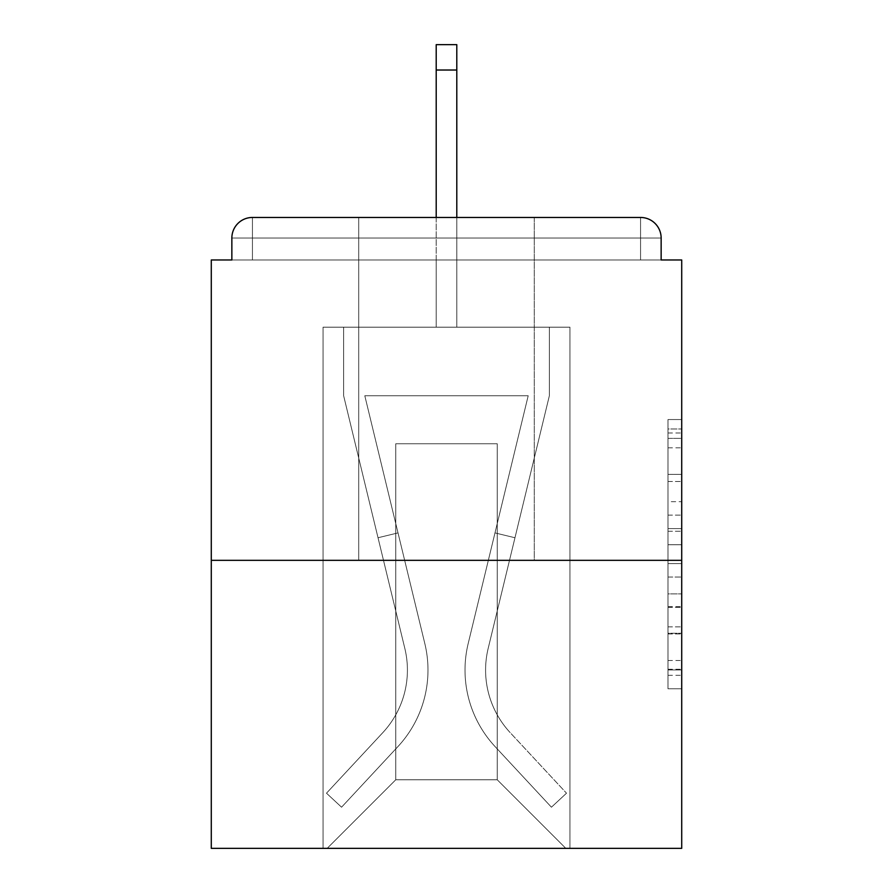 <?xml version="1.0" encoding="UTF-8"?>
<svg xmlns="http://www.w3.org/2000/svg" width="893" height="893" viewBox="0 0 893 893"><rect width="100%" height="100%" fill="white"/><g stroke="black" fill="none" stroke-linecap="round" stroke-linejoin="round"><path stroke-width="0.67" stroke-dasharray="4.46 3.35" d="M667.997 501.665L667.997 544.741L681.716 544.741L681.716 675.32L681.716 433.005L681.716 544.741L667.997 544.741L667.997 428.964L667.997 688.782L667.997 419.543L667.997 669.94L681.716 669.94L667.997 669.94L681.716 669.94L667.997 669.94L667.997 626.864L667.997 688.782L681.716 688.782L681.716 419.543L681.716 669.27L681.716 563.583L667.997 563.583L681.716 563.583L681.716 626.864L681.716 438.385L667.997 438.385L681.716 438.385L681.716 688.782L681.716 433.005L681.716 688.782L667.997 688.782L667.997 419.543L681.716 419.543L681.716 433.005L681.716 419.543L681.716 433.005L681.716 419.543L681.716 428.964L681.716 419.543L667.997 419.543L667.997 438.385L681.716 438.385L667.997 438.385L667.997 501.665L681.716 501.665M534.271 217.457L534.271 560.335L358.729 560.335L534.271 560.335L358.729 560.335L358.729 217.457L534.271 217.457L358.729 217.457L534.271 217.457L358.729 217.457L358.729 560.335L534.271 560.335L534.271 217.457L358.729 217.457M681.716 528.589L681.716 515.127L681.716 528.589L667.997 528.589L667.997 474.395L667.997 633.93L667.997 593.878L681.716 593.878L667.997 593.878L667.997 688.782L681.716 688.782L667.997 688.782L681.716 688.782L667.997 688.782L667.997 419.543L681.716 419.543L667.997 419.543L681.716 419.543L667.997 419.543L667.997 528.589L681.716 528.589M681.716 560.335L681.716 848.35L211.284 848.35L211.284 560.335L681.716 560.335L681.716 259.975L661.144 259.975L661.144 238.029L661.144 259.975L231.856 259.975L231.856 238.029L231.856 259.975L211.284 259.975L211.284 560.335L681.716 560.335L211.284 560.335M436.208 70.022L456.792 70.022L436.208 70.022L456.792 70.022L436.208 70.022L456.792 70.022L436.208 70.022L456.792 70.022L436.208 70.022L456.792 70.022L436.208 70.022L456.792 70.022L436.208 70.022L456.792 70.022L436.208 70.022L456.792 70.022L436.208 70.022L456.792 70.022L436.208 70.022L456.792 70.022L436.208 70.022L456.792 70.022L436.208 70.022L456.792 70.022L436.208 70.022L456.792 70.022L436.208 70.022L456.792 70.022L436.208 70.022L456.792 70.022L436.208 70.022L456.792 70.022L436.208 70.022L456.792 70.022L436.208 70.022L456.792 70.022L456.792 44.65L436.208 44.65L436.208 327.184L323.065 327.184L323.065 848.35L569.935 848.35L569.935 327.184L323.065 327.184L323.065 848.35L327.184 848.35L395.755 779.779L395.755 443.754L395.755 779.779L395.755 443.754L497.245 443.754L497.245 779.779L565.816 848.35L569.935 848.35L569.935 327.184L323.065 327.184L323.065 848.35L327.184 848.35L395.755 779.779L395.755 443.754L395.755 779.779L395.755 443.754L497.245 443.754L497.245 779.779L565.816 848.35L569.935 848.35L569.935 327.184L323.065 327.184L323.065 848.35L327.184 848.35L395.755 779.779L395.755 443.754L497.245 443.754L497.245 779.779L565.816 848.35L569.935 848.35L569.935 327.184L323.065 327.184L323.065 848.35L327.184 848.35L395.755 779.779L395.755 443.754L497.245 443.754L497.245 779.779L565.816 848.35L569.935 848.35L569.935 327.184L323.065 327.184L323.065 848.35L327.184 848.35L395.755 779.779L395.755 443.754L497.245 443.754L497.245 779.779L565.816 848.35L569.935 848.35L569.935 327.184L323.065 327.184L323.065 848.35L327.184 848.35L395.755 779.779L395.755 443.754L497.245 443.754L497.245 779.779L565.816 848.35L569.935 848.35L569.935 327.184L323.065 327.184L323.065 848.35L327.184 848.35L395.755 779.779L395.755 443.754L497.245 443.754L497.245 779.779L565.816 848.35L569.935 848.35L569.935 327.184L323.065 327.184L323.065 848.35L327.184 848.35L395.755 779.779L395.755 443.754L497.245 443.754L497.245 779.779L565.816 848.35L569.935 848.35L569.935 327.184L323.065 327.184L323.065 848.35L327.184 848.35L395.755 779.779L395.755 443.754L497.245 443.754L497.245 779.779L565.816 848.35L569.935 848.35L569.935 327.184L323.065 327.184L323.065 848.35L327.184 848.35L395.755 779.779L395.755 443.754L497.245 443.754L497.245 779.779L565.816 848.35L569.935 848.35L569.935 327.184L323.065 327.184L323.065 848.35L327.184 848.35L395.755 779.779L395.755 443.754L497.245 443.754L497.245 779.779L565.816 848.35L569.935 848.35L569.935 327.184L323.065 327.184L323.065 848.35L327.184 848.35L395.755 779.779L395.755 443.754L497.245 443.754L497.245 779.779L565.816 848.35L569.935 848.35L569.935 327.184L323.065 327.184L323.065 848.35L327.184 848.35L395.755 779.779L395.755 443.754L497.245 443.754L497.245 779.779L565.816 848.35L569.935 848.35L569.935 327.184L323.065 327.184L323.065 848.35L327.184 848.35L395.755 779.779L395.755 443.754L497.245 443.754L497.245 779.779L565.816 848.35L569.935 848.35L569.935 327.184L323.065 327.184L323.065 848.35L327.184 848.35L395.755 779.779L395.755 443.754L497.245 443.754L497.245 779.779L565.816 848.35L569.935 848.35L569.935 327.184L323.065 327.184L323.065 848.35L327.184 848.35L395.755 779.779L395.755 443.754L497.245 443.754L497.245 779.779L565.816 848.35L569.935 848.35L569.935 327.184L323.065 327.184L323.065 848.35L327.184 848.35L395.755 779.779L395.755 443.754L497.245 443.754L497.245 779.779L565.816 848.35L569.935 848.35L569.935 327.184L323.065 327.184L323.065 848.35L327.184 848.35L395.755 779.779L395.755 443.754L497.245 443.754L497.245 779.779L565.816 848.35L569.935 848.35L569.935 327.184L456.792 327.184L569.935 327.184L456.792 327.184L569.935 327.184L456.792 327.184L569.935 327.184L456.792 327.184L569.935 327.184L456.792 327.184L569.935 327.184L456.792 327.184L569.935 327.184L456.792 327.184L569.935 327.184L456.792 327.184L569.935 327.184L456.792 327.184L569.935 327.184L569.935 848.35L569.935 327.184L569.935 848.35L569.935 327.184L569.935 848.35L569.935 327.184L569.935 848.35L569.935 327.184L569.935 848.35L569.935 327.184L569.935 848.35L569.935 327.184L569.935 848.35L569.935 327.184L569.935 848.35L569.935 327.184L569.935 848.35L327.184 848.35L395.755 779.779L395.755 443.754L497.245 443.754L497.245 779.779L565.816 848.35L497.245 779.779L565.816 848.35L497.245 779.779L565.816 848.35L497.245 779.779L565.816 848.35L497.245 779.779L565.816 848.35L497.245 779.779L565.816 848.35L497.245 779.779L565.816 848.35L497.245 779.779L565.816 848.35L497.245 779.779L565.816 848.35L497.245 779.779L395.755 779.779L395.755 443.754L497.245 443.754L497.245 779.779L565.816 848.35L497.245 779.779L497.245 443.754L395.755 443.754L497.245 443.754L497.245 779.779L497.245 443.754L395.755 443.754L395.755 779.779L395.755 443.754L497.245 443.754L497.245 779.779L497.245 443.754L395.755 443.754L395.755 779.779L395.755 443.754L497.245 443.754L497.245 779.779L497.245 443.754L395.755 443.754L395.755 779.779L395.755 443.754L497.245 443.754L497.245 779.779L497.245 443.754L395.755 443.754L395.755 779.779L395.755 443.754L497.245 443.754L497.245 779.779L497.245 443.754L395.755 443.754L395.755 779.779L395.755 443.754L497.245 443.754L497.245 779.779L497.245 443.754L395.755 443.754L395.755 779.779L395.755 443.754L497.245 443.754L497.245 779.779L497.245 443.754L395.755 443.754L395.755 779.779L497.245 779.779L497.245 443.754L395.755 443.754L497.245 443.754L497.245 779.779L497.245 443.754L395.755 443.754L395.755 779.779L327.184 848.35L395.755 779.779L327.184 848.35L395.755 779.779L327.184 848.35L395.755 779.779L327.184 848.35L395.755 779.779L327.184 848.35L395.755 779.779L327.184 848.35L395.755 779.779L327.184 848.35L395.755 779.779L327.184 848.35L395.755 779.779L327.184 848.35L395.755 779.779L327.184 848.35L323.065 848.35L327.184 848.35L323.065 848.35L327.184 848.35L323.065 848.35L327.184 848.35L323.065 848.35L327.184 848.35L323.065 848.35L327.184 848.35L323.065 848.35L327.184 848.35L323.065 848.35L327.184 848.35L323.065 848.35L327.184 848.35L323.065 848.35L323.065 327.184L323.065 848.35L323.065 327.184L323.065 848.35L323.065 327.184L323.065 848.35L323.065 327.184L323.065 848.35L323.065 327.184L323.065 848.35L323.065 327.184L323.065 848.35L323.065 327.184L323.065 848.35L323.065 327.184L323.065 848.35L323.065 327.184L456.792 327.184L456.792 44.65L456.792 327.184L436.208 327.184L456.792 327.184L456.792 44.65L456.792 327.184L456.792 44.65L456.792 327.184L436.208 327.184L456.792 327.184L456.792 44.65L456.792 327.184L456.792 44.65L456.792 327.184L436.208 327.184L456.792 327.184L456.792 44.65L456.792 327.184L456.792 44.65L456.792 327.184L436.208 327.184L456.792 327.184L456.792 44.65L456.792 327.184L456.792 44.65L456.792 327.184L436.208 327.184L456.792 327.184L456.792 44.65L456.792 327.184L456.792 44.65L456.792 327.184L436.208 327.184L456.792 327.184L456.792 44.65L456.792 327.184L456.792 44.65L456.792 327.184L436.208 327.184L456.792 327.184L456.792 44.65L456.792 327.184L456.792 44.65L456.792 327.184L436.208 327.184L456.792 327.184L456.792 44.65L456.792 327.184L456.792 44.65L456.792 327.184L436.208 327.184L436.208 259.975L456.792 259.975L436.208 259.975L436.208 327.184L436.208 259.975L456.792 259.975L436.208 259.975L456.792 259.975L436.208 259.975L456.792 259.975L436.208 259.975L456.792 259.975L436.208 259.975L456.792 259.975L436.208 259.975L456.792 259.975L436.208 259.975L456.792 259.975L436.208 259.975L456.792 259.975L436.208 259.975L456.792 259.975L436.208 259.975L456.792 259.975L436.208 259.975L456.792 259.975L436.208 259.975L456.792 259.975L436.208 259.975L456.792 259.975L436.208 259.975L456.792 259.975L436.208 259.975L456.792 259.975L436.208 259.975L456.792 259.975L436.208 259.975L456.792 259.975L436.208 259.975L436.208 327.184L436.208 44.65L436.208 217.457M252.429 217.457L640.571 217.457L252.429 217.457L640.571 217.457L252.429 217.457L640.571 217.457L252.429 217.457L640.571 217.457L252.429 217.457L640.571 217.457L252.429 217.457L640.571 217.457L252.429 217.457L640.571 217.457L640.571 238.029L661.144 238.029A20.572 20.572 0 0 0 640.571 217.457A20.572 20.572 0 0 1 661.144 238.029A20.572 20.572 0 0 0 640.571 217.457A20.572 20.572 0 0 1 661.144 238.029A20.572 20.572 0 0 0 640.571 217.457A20.572 20.572 0 0 1 661.144 238.029A20.572 20.572 0 0 0 640.571 217.457A20.572 20.572 0 0 1 661.144 238.029A20.572 20.572 0 0 0 640.571 217.457A20.572 20.572 0 0 1 661.144 238.029A20.572 20.572 0 0 0 640.571 217.457A20.572 20.572 0 0 1 661.144 238.029A20.572 20.572 0 0 0 640.571 217.457A20.572 20.572 0 0 1 661.144 238.029A20.572 20.572 0 0 0 640.571 217.457A20.572 20.572 0 0 1 661.144 238.029L661.144 259.975L661.144 238.029A20.572 20.572 0 0 0 640.571 217.457L252.429 217.457L640.571 217.457A20.572 20.572 0 0 1 661.144 238.029A20.572 20.572 0 0 0 640.571 217.457L252.429 217.457L640.571 217.457A20.572 20.572 0 0 1 661.144 238.029A20.572 20.572 0 0 0 640.571 217.457L252.429 217.457A20.572 20.572 0 0 0 231.856 238.029A20.572 20.572 0 0 1 252.429 217.457A20.572 20.572 0 0 0 231.856 238.029L231.856 259.975L661.144 259.975L231.856 259.975L661.144 259.975L231.856 259.975L661.144 259.975L231.856 259.975L661.144 259.975L231.856 259.975L661.144 259.975L231.856 259.975L661.144 259.975L231.856 259.975L661.144 259.975L231.856 259.975L661.144 259.975L231.856 259.975L661.144 259.975L231.856 259.975L661.144 259.975L231.856 259.975L661.144 259.975L231.856 259.975L661.144 259.975L231.856 259.975L661.144 259.975L231.856 259.975L661.144 259.975L231.856 259.975L661.144 259.975L231.856 259.975L661.144 259.975L661.144 238.029A20.572 20.572 0 0 0 640.571 217.457L252.429 217.457A20.572 20.572 0 0 0 231.856 238.029A20.572 20.572 0 0 1 252.429 217.457A20.572 20.572 0 0 0 231.856 238.029L231.856 259.975L252.429 259.975L231.856 259.975L231.856 238.029A20.572 20.572 0 0 1 252.429 217.457A20.572 20.572 0 0 0 231.856 238.029L252.429 238.029L252.429 259.975L640.571 259.975L252.429 259.975L252.429 238.029L640.571 238.029L252.429 238.029L252.429 259.975L252.429 238.029L640.571 238.029L640.571 259.975L640.571 238.029L252.429 238.029L252.429 259.975L252.429 238.029L640.571 238.029L640.571 259.975L640.571 238.029L252.429 238.029L252.429 259.975L252.429 238.029L640.571 238.029L640.571 259.975L640.571 238.029L252.429 238.029L252.429 259.975L252.429 238.029L640.571 238.029L640.571 259.975L640.571 238.029L252.429 238.029L252.429 259.975L252.429 238.029L640.571 238.029L640.571 259.975L640.571 238.029L252.429 238.029L252.429 259.975L252.429 238.029L640.571 238.029L640.571 259.975L640.571 238.029L252.429 238.029L252.429 259.975L252.429 238.029L640.571 238.029L640.571 259.975L640.571 238.029L252.429 238.029L252.429 259.975L252.429 238.029L640.571 238.029L640.571 259.975L640.571 238.029L252.429 238.029L252.429 259.975L252.429 238.029L640.571 238.029L640.571 259.975L640.571 238.029L252.429 238.029L252.429 259.975L252.429 238.029L640.571 238.029L640.571 259.975L640.571 238.029L252.429 238.029L252.429 259.975L252.429 238.029L640.571 238.029L640.571 259.975L640.571 238.029L252.429 238.029L252.429 259.975L252.429 238.029L640.571 238.029L640.571 259.975L640.571 238.029L252.429 238.029L252.429 259.975L252.429 238.029L640.571 238.029L640.571 259.975L640.571 238.029L252.429 238.029L252.429 259.975L252.429 238.029L640.571 238.029L640.571 259.975L640.571 238.029L252.429 238.029L252.429 259.975L252.429 238.029L640.571 238.029L640.571 259.975L640.571 238.029L252.429 238.029L252.429 259.975L252.429 238.029L640.571 238.029L640.571 259.975L640.571 238.029L252.429 238.029L252.429 259.975L252.429 238.029L640.571 238.029L640.571 259.975L640.571 238.029L252.429 238.029L252.429 217.457A20.572 20.572 0 0 0 231.856 238.029L252.429 238.029L252.429 217.457A20.572 20.572 0 0 0 231.856 238.029L252.429 238.029L252.429 217.457A20.572 20.572 0 0 0 231.856 238.029L252.429 238.029L252.429 217.457A20.572 20.572 0 0 0 231.856 238.029L252.429 238.029L252.429 217.457A20.572 20.572 0 0 0 231.856 238.029L252.429 238.029L252.429 217.457A20.572 20.572 0 0 0 231.856 238.029L252.429 238.029L252.429 217.457A20.572 20.572 0 0 0 231.856 238.029L252.429 238.029L252.429 217.457A20.572 20.572 0 0 0 231.856 238.029L252.429 238.029L252.429 217.457A20.572 20.572 0 0 0 231.856 238.029L252.429 238.029L252.429 217.457A20.572 20.572 0 0 0 231.856 238.029L252.429 238.029L252.429 217.457A20.572 20.572 0 0 0 231.856 238.029L252.429 238.029L252.429 217.457A20.572 20.572 0 0 0 231.856 238.029L252.429 238.029L252.429 217.457A20.572 20.572 0 0 0 231.856 238.029L252.429 238.029L252.429 217.457A20.572 20.572 0 0 0 231.856 238.029L252.429 238.029L252.429 217.457L252.429 238.029L231.856 238.029L252.429 238.029L252.429 217.457L252.429 238.029L231.856 238.029L252.429 238.029L252.429 217.457L252.429 238.029L231.856 238.029L252.429 238.029L252.429 217.457L252.429 238.029L231.856 238.029L252.429 238.029L252.429 217.457L252.429 238.029L231.856 238.029L252.429 238.029L252.429 217.457L252.429 238.029L231.856 238.029L252.429 238.029L252.429 217.457L252.429 238.029L231.856 238.029L252.429 238.029L252.429 217.457L252.429 238.029L231.856 238.029L252.429 238.029L252.429 217.457L252.429 238.029L231.856 238.029L252.429 238.029L252.429 217.457L252.429 238.029L231.856 238.029L252.429 238.029L252.429 217.457L252.429 238.029L231.856 238.029M667.997 544.741L681.716 544.741L667.997 544.741M667.997 428.964L667.997 419.543L667.997 428.964L681.716 428.964L667.997 428.964M667.997 633.249L667.997 577.045L667.997 633.249L681.716 633.249L667.997 633.249M667.997 577.045L667.997 563.583L681.716 563.583L667.997 563.583L667.997 577.045L681.716 577.045L667.997 577.045M667.997 474.395L667.997 438.385L667.997 474.395L681.716 474.395L667.997 474.395M667.997 419.543L681.716 419.543L667.997 419.543L667.997 433.005L667.997 419.543L681.716 419.543M667.997 688.782L681.716 688.782L667.997 688.782L667.997 675.32L667.997 688.782M468.178 643.585A112.462 112.462 0 0 0 495.124 746.637L551.439 807.205L566.508 793.196L551.439 807.205L495.124 746.637L551.439 807.205L566.508 793.196L551.439 807.205L495.124 746.637L551.439 807.205L566.508 793.196L551.439 807.205L495.124 746.637L551.439 807.205L566.508 793.196L551.439 807.205L495.124 746.637L551.439 807.205L566.508 793.196L551.439 807.205L495.124 746.637L551.439 807.205L566.508 793.196L551.439 807.205L495.124 746.637L551.439 807.205L566.508 793.196L551.439 807.205L495.124 746.637L551.439 807.205L566.508 793.196L551.439 807.205L495.124 746.637L551.439 807.205L566.508 793.196L551.439 807.205L495.124 746.637L551.439 807.205L566.508 793.196L551.439 807.205L495.124 746.637L551.439 807.205L566.508 793.196L551.439 807.205L495.124 746.637L551.439 807.205L566.508 793.196L551.439 807.205L495.124 746.637L551.439 807.205L566.508 793.196L551.439 807.205L495.124 746.637L551.439 807.205L566.508 793.196L551.439 807.205L495.124 746.637L551.439 807.205L566.508 793.196L551.439 807.205L495.124 746.637L551.439 807.205L566.508 793.196L551.439 807.205L495.124 746.637L551.439 807.205L566.508 793.196L551.439 807.205L495.124 746.637L551.439 807.205L566.508 793.196L551.439 807.205L495.124 746.637L551.439 807.205L566.508 793.196L551.439 807.205L495.124 746.637L551.439 807.205L566.508 793.196L551.439 807.205L495.124 746.637L551.439 807.205L566.508 793.196L551.439 807.205L495.124 746.637L551.439 807.205L566.508 793.196L551.439 807.205L495.124 746.637L551.439 807.205L566.508 793.196L551.439 807.205L495.124 746.637L551.439 807.205L566.508 793.196L551.439 807.205L495.124 746.637L551.439 807.205L566.508 793.196L551.439 807.205L495.124 746.637L551.439 807.205L566.508 793.196L551.439 807.205L495.124 746.637L551.439 807.205L566.508 793.196L551.439 807.205L495.124 746.637L551.439 807.205L566.508 793.196L551.439 807.205L495.124 746.637L551.439 807.205L566.508 793.196L551.439 807.205L495.124 746.637L551.439 807.205L566.508 793.196L551.439 807.205L495.124 746.637L551.439 807.205L566.508 793.196L551.439 807.205L495.124 746.637L551.439 807.205L566.508 793.196L551.439 807.205L495.124 746.637L551.439 807.205L566.508 793.196L551.439 807.205L495.124 746.637L551.439 807.205L566.508 793.196L551.439 807.205L495.124 746.637L551.439 807.205L566.508 793.196L551.439 807.205L495.124 746.637L551.439 807.205L566.508 793.196L551.439 807.205L495.124 746.637A112.462 112.462 0 0 1 465.019 670.051A112.462 112.462 0 0 0 495.124 746.637A112.462 112.462 0 0 1 465.019 670.051A112.462 112.462 0 0 0 495.124 746.637A112.462 112.462 0 0 1 465.019 670.051A112.462 112.462 0 0 0 495.124 746.637A112.462 112.462 0 0 1 465.019 670.051A112.462 112.462 0 0 0 495.124 746.637A112.462 112.462 0 0 1 465.019 670.051A112.462 112.462 0 0 0 495.124 746.637A112.462 112.462 0 0 1 465.019 670.051A112.462 112.462 0 0 0 495.124 746.637A112.462 112.462 0 0 1 465.019 670.051A112.462 112.462 0 0 0 495.124 746.637A112.462 112.462 0 0 1 465.019 670.051A112.462 112.462 0 0 0 495.124 746.637A112.462 112.462 0 0 1 465.019 670.051A112.462 112.462 0 0 0 495.124 746.637A112.462 112.462 0 0 1 465.019 670.051A112.462 112.462 0 0 0 495.124 746.637A112.462 112.462 0 0 1 465.019 670.051A112.462 112.462 0 0 0 495.124 746.637A112.462 112.462 0 0 1 465.019 670.051A112.462 112.462 0 0 0 495.124 746.637A112.462 112.462 0 0 1 465.019 670.051A112.462 112.462 0 0 0 495.124 746.637A112.462 112.462 0 0 1 465.019 670.051A112.462 112.462 0 0 0 495.124 746.637A112.462 112.462 0 0 1 465.019 670.051A112.462 112.462 0 0 0 495.124 746.637A112.462 112.462 0 0 1 465.019 670.051A112.462 112.462 0 0 0 495.124 746.637A112.462 112.462 0 0 1 465.019 670.051A112.462 112.462 0 0 0 495.124 746.637A112.462 112.462 0 0 1 465.019 670.051A112.462 112.462 0 0 0 495.124 746.637A112.462 112.462 0 0 1 465.019 670.051A112.462 112.462 0 0 0 495.124 746.637A112.462 112.462 0 0 1 465.019 670.051A112.462 112.462 0 0 0 495.124 746.637A112.462 112.462 0 0 1 465.019 670.051A112.462 112.462 0 0 0 495.124 746.637A112.462 112.462 0 0 1 465.019 670.051A112.462 112.462 0 0 0 495.124 746.637A112.462 112.462 0 0 1 465.019 670.051A112.462 112.462 0 0 0 495.124 746.637A112.462 112.462 0 0 1 465.019 670.051A112.462 112.462 0 0 0 495.124 746.637A112.462 112.462 0 0 1 465.019 670.051A112.462 112.462 0 0 0 495.124 746.637A112.462 112.462 0 0 1 465.019 670.051A112.462 112.462 0 0 0 495.124 746.637A112.462 112.462 0 0 1 465.019 670.051A112.462 112.462 0 0 0 495.124 746.637A112.462 112.462 0 0 1 465.019 670.051A112.462 112.462 0 0 0 495.124 746.637A112.462 112.462 0 0 1 465.019 670.051A112.462 112.462 0 0 0 495.124 746.637A112.462 112.462 0 0 1 465.019 670.051A112.462 112.462 0 0 0 495.124 746.637A112.462 112.462 0 0 1 465.019 670.051A112.462 112.462 0 0 0 495.124 746.637A112.462 112.462 0 0 1 465.019 670.051A112.462 112.462 0 0 0 495.124 746.637A112.462 112.462 0 0 1 465.019 670.051A112.462 112.462 0 0 0 495.124 746.637A112.462 112.462 0 0 1 465.019 670.051A112.462 112.462 0 0 0 495.124 746.637A112.462 112.462 0 0 1 465.019 670.051A112.462 112.462 0 0 0 495.124 746.637A112.462 112.462 0 0 1 468.178 643.585A112.462 112.462 0 0 0 465.019 670.051A112.462 112.462 0 0 1 468.178 643.585A112.462 112.462 0 0 0 465.019 670.051A112.462 112.462 0 0 1 468.178 643.585A112.462 112.462 0 0 0 465.019 670.051A112.462 112.462 0 0 1 468.178 643.585A112.462 112.462 0 0 0 465.019 670.051A112.462 112.462 0 0 1 468.178 643.585A112.462 112.462 0 0 0 465.019 670.051A112.462 112.462 0 0 1 468.178 643.585A112.462 112.462 0 0 0 465.019 670.051A112.462 112.462 0 0 1 468.178 643.585A112.462 112.462 0 0 0 465.019 670.051A112.462 112.462 0 0 1 468.178 643.585A112.462 112.462 0 0 0 465.019 670.051A112.462 112.462 0 0 1 468.178 643.585A112.462 112.462 0 0 0 465.019 670.051A112.462 112.462 0 0 1 468.178 643.585A112.462 112.462 0 0 0 465.019 670.051A112.462 112.462 0 0 1 468.178 643.585A112.462 112.462 0 0 0 465.019 670.051A112.462 112.462 0 0 1 468.178 643.585A112.462 112.462 0 0 0 465.019 670.051A112.462 112.462 0 0 1 468.178 643.585A112.462 112.462 0 0 0 465.019 670.051A112.462 112.462 0 0 1 468.178 643.585A112.462 112.462 0 0 0 465.019 670.051A112.462 112.462 0 0 1 468.178 643.585A112.462 112.462 0 0 0 465.019 670.051A112.462 112.462 0 0 1 468.178 643.585A112.462 112.462 0 0 0 465.019 670.051A112.462 112.462 0 0 1 468.178 643.585A112.462 112.462 0 0 0 465.019 670.051A112.462 112.462 0 0 1 468.178 643.585A112.462 112.462 0 0 0 465.019 670.051A112.462 112.462 0 0 1 468.178 643.585A112.462 112.462 0 0 0 465.019 670.051A112.462 112.462 0 0 1 468.178 643.585A112.462 112.462 0 0 0 465.019 670.051A112.462 112.462 0 0 1 468.178 643.585A112.462 112.462 0 0 0 465.019 670.051A112.462 112.462 0 0 1 468.178 643.585A112.462 112.462 0 0 0 465.019 670.051A112.462 112.462 0 0 1 468.178 643.585A112.462 112.462 0 0 0 465.019 670.051A112.462 112.462 0 0 1 468.178 643.585A112.462 112.462 0 0 0 465.019 670.051A112.462 112.462 0 0 1 468.178 643.585A112.462 112.462 0 0 0 465.019 670.051A112.462 112.462 0 0 1 468.178 643.585A112.462 112.462 0 0 0 465.019 670.051A112.462 112.462 0 0 1 468.178 643.585A112.462 112.462 0 0 0 465.019 670.051A112.462 112.462 0 0 1 468.178 643.585A112.462 112.462 0 0 0 465.019 670.051A112.462 112.462 0 0 1 468.178 643.585A112.462 112.462 0 0 0 465.019 670.051A112.462 112.462 0 0 1 468.178 643.585A112.462 112.462 0 0 0 465.019 670.051A112.462 112.462 0 0 1 468.178 643.585A112.462 112.462 0 0 0 465.019 670.051A112.462 112.462 0 0 1 468.178 643.585A112.462 112.462 0 0 0 465.019 670.051A112.462 112.462 0 0 1 468.178 643.585A112.462 112.462 0 0 0 465.019 670.051A112.462 112.462 0 0 1 468.178 643.585A112.462 112.462 0 0 0 465.019 670.051A112.462 112.462 0 0 1 468.178 643.585A112.462 112.462 0 0 0 465.019 670.051A112.462 112.462 0 0 1 468.178 643.585L528.198 395.755L468.178 643.585L494.979 532.909L514.971 537.742L488.17 648.43A91.89 91.89 0 0 0 510.182 732.628L566.508 793.196L510.182 732.628A91.89 91.89 0 0 1 485.591 670.051A91.89 91.89 0 0 0 510.182 732.628A91.89 91.89 0 0 1 485.591 670.051A91.89 91.89 0 0 0 510.182 732.628A91.89 91.89 0 0 1 485.591 670.051A91.89 91.89 0 0 0 510.182 732.628A91.89 91.89 0 0 1 485.591 670.051A91.89 91.89 0 0 0 510.182 732.628A91.89 91.89 0 0 1 485.591 670.051A91.89 91.89 0 0 0 510.182 732.628A91.89 91.89 0 0 1 485.591 670.051A91.89 91.89 0 0 0 510.182 732.628A91.89 91.89 0 0 1 485.591 670.051A91.89 91.89 0 0 0 510.182 732.628A91.89 91.89 0 0 1 485.591 670.051A91.89 91.89 0 0 0 510.182 732.628A91.89 91.89 0 0 1 485.591 670.051A91.89 91.89 0 0 0 510.182 732.628A91.89 91.89 0 0 1 485.591 670.051A91.89 91.89 0 0 0 510.182 732.628A91.89 91.89 0 0 1 485.591 670.051A91.89 91.89 0 0 0 510.182 732.628A91.89 91.89 0 0 1 485.591 670.051A91.89 91.89 0 0 0 510.182 732.628A91.89 91.89 0 0 1 485.591 670.051A91.89 91.89 0 0 0 510.182 732.628A91.89 91.89 0 0 1 485.591 670.051A91.89 91.89 0 0 0 510.182 732.628A91.89 91.89 0 0 1 485.591 670.051A91.89 91.89 0 0 0 510.182 732.628A91.89 91.89 0 0 1 485.591 670.051A91.89 91.89 0 0 0 510.182 732.628A91.89 91.89 0 0 1 485.591 670.051A91.89 91.89 0 0 0 510.182 732.628A91.89 91.89 0 0 1 485.591 670.051A91.89 91.89 0 0 0 510.182 732.628A91.89 91.89 0 0 1 485.591 670.051A91.89 91.89 0 0 0 510.182 732.628A91.89 91.89 0 0 1 485.591 670.051A91.89 91.89 0 0 0 510.182 732.628A91.89 91.89 0 0 1 485.591 670.051A91.89 91.89 0 0 0 510.182 732.628A91.89 91.89 0 0 1 485.591 670.051A91.89 91.89 0 0 0 510.182 732.628A91.89 91.89 0 0 1 485.591 670.051A91.89 91.89 0 0 0 510.182 732.628A91.89 91.89 0 0 1 485.591 670.051A91.89 91.89 0 0 0 510.182 732.628A91.89 91.89 0 0 1 485.591 670.051A91.89 91.89 0 0 0 510.182 732.628A91.89 91.89 0 0 1 485.591 670.051A91.89 91.89 0 0 0 510.182 732.628A91.89 91.89 0 0 1 485.591 670.051A91.89 91.89 0 0 0 510.182 732.628A91.89 91.89 0 0 1 485.591 670.051A91.89 91.89 0 0 0 510.182 732.628A91.89 91.89 0 0 1 485.591 670.051A91.89 91.89 0 0 0 510.182 732.628A91.89 91.89 0 0 1 485.591 670.051A91.89 91.89 0 0 0 510.182 732.628A91.89 91.89 0 0 1 485.591 670.051A91.89 91.89 0 0 0 510.182 732.628A91.89 91.89 0 0 1 485.591 670.051A91.89 91.89 0 0 0 510.182 732.628A91.89 91.89 0 0 1 485.591 670.051A91.89 91.89 0 0 0 510.182 732.628A91.89 91.89 0 0 1 485.591 670.051A91.89 91.89 0 0 0 510.182 732.628A91.89 91.89 0 0 1 485.591 670.051A91.89 91.89 0 0 0 510.182 732.628A91.89 91.89 0 0 1 488.17 648.43A91.89 91.89 0 0 0 485.591 670.051A91.89 91.89 0 0 1 488.17 648.43A91.89 91.89 0 0 0 485.591 670.051A91.89 91.89 0 0 1 488.17 648.43A91.89 91.89 0 0 0 485.591 670.051A91.89 91.89 0 0 1 488.17 648.43A91.89 91.89 0 0 0 485.591 670.051A91.89 91.89 0 0 1 488.17 648.43A91.89 91.89 0 0 0 485.591 670.051A91.89 91.89 0 0 1 488.17 648.43A91.89 91.89 0 0 0 485.591 670.051A91.89 91.89 0 0 1 488.17 648.43A91.89 91.89 0 0 0 485.591 670.051A91.89 91.89 0 0 1 488.17 648.43A91.89 91.89 0 0 0 485.591 670.051A91.89 91.89 0 0 1 488.17 648.43A91.89 91.89 0 0 0 485.591 670.051A91.89 91.89 0 0 1 488.17 648.43A91.89 91.89 0 0 0 485.591 670.051A91.89 91.89 0 0 1 488.17 648.43A91.89 91.89 0 0 0 485.591 670.051A91.89 91.89 0 0 1 488.17 648.43A91.89 91.89 0 0 0 485.591 670.051A91.89 91.89 0 0 1 488.17 648.43A91.89 91.89 0 0 0 485.591 670.051A91.89 91.89 0 0 1 488.17 648.43A91.89 91.89 0 0 0 485.591 670.051A91.89 91.89 0 0 1 488.17 648.43A91.89 91.89 0 0 0 485.591 670.051A91.89 91.89 0 0 1 488.17 648.43A91.89 91.89 0 0 0 485.591 670.051A91.89 91.89 0 0 1 488.17 648.43A91.89 91.89 0 0 0 485.591 670.051A91.89 91.89 0 0 1 488.17 648.43A91.89 91.89 0 0 0 485.591 670.051A91.89 91.89 0 0 1 488.17 648.43A91.89 91.89 0 0 0 485.591 670.051A91.89 91.89 0 0 1 488.17 648.43A91.89 91.89 0 0 0 485.591 670.051A91.89 91.89 0 0 1 488.17 648.43A91.89 91.89 0 0 0 485.591 670.051A91.89 91.89 0 0 1 488.17 648.43A91.89 91.89 0 0 0 485.591 670.051A91.89 91.89 0 0 1 488.17 648.43A91.89 91.89 0 0 0 485.591 670.051A91.89 91.89 0 0 1 488.17 648.43A91.89 91.89 0 0 0 485.591 670.051A91.89 91.89 0 0 1 488.17 648.43A91.89 91.89 0 0 0 485.591 670.051A91.89 91.89 0 0 1 488.17 648.43A91.89 91.89 0 0 0 485.591 670.051A91.89 91.89 0 0 1 488.17 648.43A91.89 91.89 0 0 0 485.591 670.051A91.89 91.89 0 0 1 488.17 648.43A91.89 91.89 0 0 0 485.591 670.051A91.89 91.89 0 0 1 488.17 648.43A91.89 91.89 0 0 0 485.591 670.051A91.89 91.89 0 0 1 488.17 648.43A91.89 91.89 0 0 0 485.591 670.051A91.89 91.89 0 0 1 488.17 648.43A91.89 91.89 0 0 0 485.591 670.051A91.89 91.89 0 0 1 488.17 648.43A91.89 91.89 0 0 0 485.591 670.051A91.89 91.89 0 0 1 488.17 648.43A91.89 91.89 0 0 0 485.591 670.051A91.89 91.89 0 0 1 488.17 648.43A91.89 91.89 0 0 0 485.591 670.051A91.89 91.89 0 0 1 488.17 648.43A91.89 91.89 0 0 0 485.591 670.051A91.89 91.89 0 0 1 488.17 648.43L549.362 395.755L488.17 648.43L549.362 395.755L549.362 327.184L343.638 327.184L549.362 327.184L343.638 327.184L549.362 327.184L343.638 327.184L549.362 327.184L343.638 327.184L549.362 327.184L343.638 327.184L549.362 327.184L343.638 327.184L549.362 327.184L343.638 327.184L549.362 327.184L343.638 327.184L549.362 327.184L343.638 327.184L549.362 327.184L343.638 327.184L549.362 327.184L343.638 327.184L549.362 327.184L343.638 327.184L549.362 327.184L343.638 327.184L549.362 327.184L343.638 327.184L549.362 327.184L343.638 327.184L549.362 327.184L343.638 327.184L549.362 327.184L343.638 327.184L549.362 327.184L343.638 327.184L549.362 327.184L549.362 395.755L488.17 648.43L549.362 395.755L549.362 327.184L549.362 395.755L488.17 648.43L549.362 395.755L549.362 327.184L549.362 395.755L488.17 648.43L549.362 395.755L549.362 327.184L549.362 395.755L488.17 648.43L549.362 395.755L549.362 327.184L549.362 395.755L488.17 648.43L549.362 395.755L549.362 327.184L549.362 395.755L488.17 648.43L549.362 395.755L549.362 327.184L549.362 395.755L488.17 648.43L549.362 395.755L549.362 327.184L549.362 395.755L488.17 648.43L549.362 395.755L549.362 327.184L549.362 395.755L488.17 648.43L549.362 395.755L549.362 327.184L549.362 395.755L488.17 648.43L549.362 395.755L549.362 327.184L549.362 395.755L488.17 648.43L549.362 395.755L549.362 327.184L549.362 395.755L488.17 648.43L549.362 395.755L549.362 327.184L549.362 395.755L488.17 648.43L549.362 395.755L549.362 327.184L549.362 395.755L488.17 648.43L549.362 395.755L549.362 327.184L549.362 395.755L488.17 648.43L549.362 395.755L549.362 327.184L549.362 395.755L488.17 648.43L549.362 395.755L549.362 327.184L549.362 395.755L488.17 648.43L514.971 537.742L494.979 532.909L468.178 643.585L528.198 395.755L364.802 395.755L424.822 643.585A112.462 112.462 0 0 1 397.876 746.637A112.462 112.462 0 0 0 424.822 643.585A112.462 112.462 0 0 1 397.876 746.637L341.561 807.205L397.876 746.637L341.561 807.205L326.492 793.196L341.561 807.205L326.492 793.196L341.561 807.205L397.876 746.637A112.462 112.462 0 0 0 424.822 643.585A112.462 112.462 0 0 1 397.876 746.637A112.462 112.462 0 0 0 424.822 643.585A112.462 112.462 0 0 1 397.876 746.637L341.561 807.205L397.876 746.637L341.561 807.205L326.492 793.196L341.561 807.205L326.492 793.196L341.561 807.205L397.876 746.637A112.462 112.462 0 0 0 424.822 643.585A112.462 112.462 0 0 1 397.876 746.637A112.462 112.462 0 0 0 424.822 643.585A112.462 112.462 0 0 1 397.876 746.637L341.561 807.205L397.876 746.637L341.561 807.205L326.492 793.196L341.561 807.205L326.492 793.196L341.561 807.205L397.876 746.637A112.462 112.462 0 0 0 424.822 643.585A112.462 112.462 0 0 1 397.876 746.637A112.462 112.462 0 0 0 424.822 643.585A112.462 112.462 0 0 1 397.876 746.637L341.561 807.205L397.876 746.637L341.561 807.205L326.492 793.196L341.561 807.205L326.492 793.196L341.561 807.205L397.876 746.637A112.462 112.462 0 0 0 424.822 643.585A112.462 112.462 0 0 1 397.876 746.637A112.462 112.462 0 0 0 424.822 643.585A112.462 112.462 0 0 1 397.876 746.637L341.561 807.205L397.876 746.637L341.561 807.205L326.492 793.196L341.561 807.205L326.492 793.196L341.561 807.205L397.876 746.637A112.462 112.462 0 0 0 424.822 643.585A112.462 112.462 0 0 1 397.876 746.637A112.462 112.462 0 0 0 424.822 643.585A112.462 112.462 0 0 1 397.876 746.637L341.561 807.205L397.876 746.637L341.561 807.205L326.492 793.196L341.561 807.205L326.492 793.196L341.561 807.205L397.876 746.637A112.462 112.462 0 0 0 424.822 643.585A112.462 112.462 0 0 1 397.876 746.637A112.462 112.462 0 0 0 424.822 643.585A112.462 112.462 0 0 1 397.876 746.637L341.561 807.205L397.876 746.637L341.561 807.205L326.492 793.196L341.561 807.205L326.492 793.196L341.561 807.205L397.876 746.637A112.462 112.462 0 0 0 424.822 643.585A112.462 112.462 0 0 1 397.876 746.637A112.462 112.462 0 0 0 424.822 643.585A112.462 112.462 0 0 1 397.876 746.637L341.561 807.205L397.876 746.637L341.561 807.205L326.492 793.196L341.561 807.205L326.492 793.196L341.561 807.205L397.876 746.637A112.462 112.462 0 0 0 424.822 643.585A112.462 112.462 0 0 1 397.876 746.637A112.462 112.462 0 0 0 424.822 643.585A112.462 112.462 0 0 1 397.876 746.637L341.561 807.205L397.876 746.637L341.561 807.205L326.492 793.196L341.561 807.205L326.492 793.196L341.561 807.205L397.876 746.637A112.462 112.462 0 0 0 424.822 643.585A112.462 112.462 0 0 1 397.876 746.637A112.462 112.462 0 0 0 424.822 643.585A112.462 112.462 0 0 1 397.876 746.637L341.561 807.205L397.876 746.637L341.561 807.205L326.492 793.196L341.561 807.205L326.492 793.196L341.561 807.205L397.876 746.637A112.462 112.462 0 0 0 424.822 643.585A112.462 112.462 0 0 1 397.876 746.637A112.462 112.462 0 0 0 424.822 643.585A112.462 112.462 0 0 1 397.876 746.637L341.561 807.205L397.876 746.637L341.561 807.205L326.492 793.196L341.561 807.205L326.492 793.196L341.561 807.205L397.876 746.637A112.462 112.462 0 0 0 424.822 643.585A112.462 112.462 0 0 1 397.876 746.637A112.462 112.462 0 0 0 424.822 643.585A112.462 112.462 0 0 1 397.876 746.637L341.561 807.205L397.876 746.637L341.561 807.205L326.492 793.196L341.561 807.205L326.492 793.196L341.561 807.205L397.876 746.637A112.462 112.462 0 0 0 424.822 643.585A112.462 112.462 0 0 1 397.876 746.637A112.462 112.462 0 0 0 424.822 643.585A112.462 112.462 0 0 1 397.876 746.637L341.561 807.205L397.876 746.637L341.561 807.205L326.492 793.196L341.561 807.205L326.492 793.196L341.561 807.205L397.876 746.637A112.462 112.462 0 0 0 424.822 643.585A112.462 112.462 0 0 1 397.876 746.637A112.462 112.462 0 0 0 424.822 643.585A112.462 112.462 0 0 1 397.876 746.637L341.561 807.205L397.876 746.637L341.561 807.205L326.492 793.196L341.561 807.205L326.492 793.196L341.561 807.205L397.876 746.637A112.462 112.462 0 0 0 424.822 643.585A112.462 112.462 0 0 1 397.876 746.637A112.462 112.462 0 0 0 424.822 643.585A112.462 112.462 0 0 1 397.876 746.637L341.561 807.205L397.876 746.637L341.561 807.205L326.492 793.196L341.561 807.205L326.492 793.196L341.561 807.205L397.876 746.637A112.462 112.462 0 0 0 424.822 643.585A112.462 112.462 0 0 1 397.876 746.637A112.462 112.462 0 0 0 424.822 643.585A112.462 112.462 0 0 1 397.876 746.637L341.561 807.205L397.876 746.637L341.561 807.205L326.492 793.196L341.561 807.205L326.492 793.196L341.561 807.205L397.876 746.637A112.462 112.462 0 0 0 424.822 643.585A112.462 112.462 0 0 1 397.876 746.637A112.462 112.462 0 0 0 424.822 643.585A112.462 112.462 0 0 1 397.876 746.637L341.561 807.205L397.876 746.637L341.561 807.205L326.492 793.196L341.561 807.205L326.492 793.196L341.561 807.205L397.876 746.637A112.462 112.462 0 0 0 424.822 643.585A112.462 112.462 0 0 1 397.876 746.637A112.462 112.462 0 0 0 424.822 643.585A112.462 112.462 0 0 1 397.876 746.637L341.561 807.205L397.876 746.637L341.561 807.205L326.492 793.196L341.561 807.205L326.492 793.196L341.561 807.205L397.876 746.637A112.462 112.462 0 0 0 424.822 643.585L364.802 395.755L528.198 395.755L468.178 643.585L494.979 532.909L514.971 537.742L494.979 532.909L468.178 643.585L528.198 395.755L364.802 395.755L424.822 643.585L398.021 532.909L378.029 537.742L404.83 648.43A91.89 91.89 0 0 1 382.818 732.628L326.492 793.196L382.818 732.628A91.89 91.89 0 0 0 404.83 648.43A91.89 91.89 0 0 1 382.818 732.628L326.492 793.196L382.818 732.628A91.89 91.89 0 0 0 404.83 648.43A91.89 91.89 0 0 1 382.818 732.628L326.492 793.196L382.818 732.628A91.89 91.89 0 0 0 404.83 648.43A91.89 91.89 0 0 1 382.818 732.628L326.492 793.196L382.818 732.628A91.89 91.89 0 0 0 404.83 648.43A91.89 91.89 0 0 1 382.818 732.628L326.492 793.196L382.818 732.628A91.89 91.89 0 0 0 404.83 648.43A91.89 91.89 0 0 1 382.818 732.628L326.492 793.196L382.818 732.628A91.89 91.89 0 0 0 404.83 648.43A91.89 91.89 0 0 1 382.818 732.628L326.492 793.196L382.818 732.628A91.89 91.89 0 0 0 404.83 648.43A91.89 91.89 0 0 1 382.818 732.628L326.492 793.196L382.818 732.628A91.89 91.89 0 0 0 404.83 648.43A91.89 91.89 0 0 1 382.818 732.628L326.492 793.196L382.818 732.628A91.89 91.89 0 0 0 404.83 648.43A91.89 91.89 0 0 1 382.818 732.628L326.492 793.196L382.818 732.628A91.89 91.89 0 0 0 404.83 648.43A91.89 91.89 0 0 1 382.818 732.628L326.492 793.196L382.818 732.628A91.89 91.89 0 0 0 404.83 648.43A91.89 91.89 0 0 1 382.818 732.628L326.492 793.196L382.818 732.628A91.89 91.89 0 0 0 404.83 648.43A91.89 91.89 0 0 1 382.818 732.628L326.492 793.196L382.818 732.628A91.89 91.89 0 0 0 404.83 648.43A91.89 91.89 0 0 1 382.818 732.628L326.492 793.196L382.818 732.628A91.89 91.89 0 0 0 404.83 648.43A91.89 91.89 0 0 1 382.818 732.628L326.492 793.196L382.818 732.628A91.89 91.89 0 0 0 404.83 648.43A91.89 91.89 0 0 1 382.818 732.628L326.492 793.196L382.818 732.628A91.89 91.89 0 0 0 404.83 648.43A91.89 91.89 0 0 1 382.818 732.628L326.492 793.196L382.818 732.628A91.89 91.89 0 0 0 404.83 648.43A91.89 91.89 0 0 1 382.818 732.628L326.492 793.196L382.818 732.628A91.89 91.89 0 0 0 404.83 648.43A91.89 91.89 0 0 1 382.818 732.628L326.492 793.196L382.818 732.628A91.89 91.89 0 0 0 404.83 648.43A91.89 91.89 0 0 1 382.818 732.628L326.492 793.196L382.818 732.628A91.89 91.89 0 0 0 404.83 648.43A91.89 91.89 0 0 1 382.818 732.628L326.492 793.196L382.818 732.628A91.89 91.89 0 0 0 404.83 648.43A91.89 91.89 0 0 1 382.818 732.628L326.492 793.196L382.818 732.628A91.89 91.89 0 0 0 404.83 648.43A91.89 91.89 0 0 1 382.818 732.628L326.492 793.196L382.818 732.628A91.89 91.89 0 0 0 404.83 648.43A91.89 91.89 0 0 1 382.818 732.628L326.492 793.196L382.818 732.628A91.89 91.89 0 0 0 404.83 648.43A91.89 91.89 0 0 1 382.818 732.628L326.492 793.196L382.818 732.628A91.89 91.89 0 0 0 404.83 648.43A91.89 91.89 0 0 1 382.818 732.628L326.492 793.196L382.818 732.628A91.89 91.89 0 0 0 404.83 648.43A91.89 91.89 0 0 1 382.818 732.628L326.492 793.196L382.818 732.628A91.89 91.89 0 0 0 404.83 648.43A91.89 91.89 0 0 1 382.818 732.628L326.492 793.196L382.818 732.628A91.89 91.89 0 0 0 404.83 648.43A91.89 91.89 0 0 1 382.818 732.628L326.492 793.196L382.818 732.628A91.89 91.89 0 0 0 404.83 648.43A91.89 91.89 0 0 1 382.818 732.628L326.492 793.196L382.818 732.628A91.89 91.89 0 0 0 404.83 648.43A91.89 91.89 0 0 1 382.818 732.628L326.492 793.196L382.818 732.628A91.89 91.89 0 0 0 404.83 648.43A91.89 91.89 0 0 1 382.818 732.628L326.492 793.196L382.818 732.628A91.89 91.89 0 0 0 404.83 648.43A91.89 91.89 0 0 1 382.818 732.628L326.492 793.196L382.818 732.628A91.89 91.89 0 0 0 404.83 648.43A91.89 91.89 0 0 1 382.818 732.628L326.492 793.196L382.818 732.628A91.89 91.89 0 0 0 404.83 648.43A91.89 91.89 0 0 1 382.818 732.628L326.492 793.196L382.818 732.628A91.89 91.89 0 0 0 404.83 648.43A91.89 91.89 0 0 1 382.818 732.628L326.492 793.196L382.818 732.628A91.89 91.89 0 0 0 404.83 648.43L343.638 395.755L404.83 648.43L343.638 395.755L343.638 327.184L343.638 395.755L404.83 648.43L343.638 395.755L343.638 327.184L343.638 395.755L404.83 648.43L343.638 395.755L343.638 327.184L343.638 395.755L404.83 648.43L343.638 395.755L343.638 327.184L343.638 395.755L404.83 648.43L343.638 395.755L343.638 327.184L343.638 395.755L404.83 648.43L343.638 395.755L343.638 327.184L343.638 395.755L404.83 648.43L343.638 395.755L343.638 327.184L343.638 395.755L404.83 648.43L343.638 395.755L343.638 327.184L343.638 395.755L404.83 648.43L343.638 395.755L343.638 327.184L343.638 395.755L404.83 648.43L343.638 395.755L343.638 327.184L343.638 395.755L404.83 648.43L343.638 395.755L343.638 327.184L343.638 395.755L404.83 648.43L343.638 395.755L343.638 327.184L343.638 395.755L404.83 648.43L343.638 395.755L343.638 327.184L343.638 395.755L404.83 648.43L343.638 395.755L343.638 327.184L343.638 395.755L404.83 648.43L343.638 395.755L343.638 327.184L343.638 395.755L404.83 648.43L343.638 395.755L343.638 327.184L343.638 395.755L404.83 648.43L378.029 537.742L398.021 532.909L424.822 643.585L364.802 395.755L528.198 395.755L468.178 643.585L494.979 532.909L514.971 537.742L494.979 532.909L468.178 643.585L528.198 395.755L364.802 395.755L424.822 643.585L398.021 532.909L378.029 537.742L398.021 532.909L424.822 643.585L364.802 395.755L528.198 395.755L468.178 643.585L494.979 532.909L514.971 537.742L494.979 532.909L468.178 643.585L528.198 395.755L364.802 395.755L424.822 643.585L398.021 532.909L378.029 537.742L398.021 532.909L424.822 643.585L364.802 395.755L528.198 395.755L468.178 643.585L494.979 532.909L514.971 537.742L494.979 532.909L468.178 643.585L528.198 395.755L364.802 395.755L424.822 643.585L398.021 532.909L378.029 537.742L398.021 532.909L424.822 643.585L364.802 395.755L528.198 395.755L468.178 643.585L494.979 532.909L514.971 537.742L494.979 532.909L468.178 643.585L528.198 395.755L364.802 395.755L424.822 643.585L398.021 532.909L378.029 537.742L398.021 532.909L424.822 643.585L364.802 395.755L528.198 395.755L468.178 643.585L494.979 532.909L514.971 537.742L494.979 532.909L468.178 643.585L528.198 395.755L364.802 395.755L424.822 643.585L398.021 532.909L378.029 537.742L398.021 532.909L424.822 643.585L364.802 395.755L528.198 395.755L468.178 643.585L494.979 532.909L514.971 537.742L494.979 532.909L468.178 643.585L528.198 395.755L364.802 395.755L424.822 643.585L398.021 532.909L378.029 537.742L398.021 532.909L424.822 643.585L364.802 395.755L528.198 395.755L468.178 643.585L494.979 532.909L514.971 537.742L494.979 532.909L468.178 643.585L528.198 395.755L364.802 395.755L424.822 643.585L398.021 532.909L378.029 537.742L398.021 532.909L424.822 643.585L364.802 395.755L528.198 395.755L468.178 643.585L494.979 532.909L514.971 537.742L494.979 532.909L468.178 643.585L528.198 395.755L364.802 395.755L424.822 643.585L398.021 532.909L378.029 537.742L398.021 532.909L424.822 643.585L364.802 395.755L528.198 395.755L468.178 643.585L494.979 532.909L514.971 537.742L494.979 532.909L468.178 643.585L528.198 395.755L364.802 395.755L424.822 643.585L398.021 532.909L378.029 537.742L398.021 532.909L424.822 643.585L364.802 395.755L528.198 395.755L468.178 643.585L494.979 532.909L514.971 537.742L494.979 532.909L468.178 643.585L528.198 395.755L364.802 395.755L424.822 643.585L398.021 532.909L378.029 537.742L398.021 532.909L424.822 643.585L364.802 395.755L528.198 395.755L468.178 643.585L494.979 532.909L514.971 537.742L494.979 532.909L468.178 643.585L528.198 395.755L364.802 395.755L424.822 643.585L398.021 532.909L378.029 537.742L398.021 532.909L424.822 643.585L364.802 395.755L528.198 395.755L468.178 643.585L494.979 532.909L514.971 537.742L494.979 532.909L468.178 643.585L528.198 395.755L364.802 395.755L424.822 643.585L398.021 532.909L378.029 537.742L398.021 532.909L424.822 643.585L364.802 395.755L528.198 395.755L468.178 643.585L494.979 532.909L514.971 537.742L494.979 532.909L468.178 643.585L528.198 395.755L364.802 395.755L424.822 643.585L398.021 532.909L378.029 537.742L398.021 532.909L424.822 643.585L364.802 395.755L528.198 395.755L468.178 643.585L494.979 532.909L514.971 537.742L494.979 532.909L468.178 643.585L528.198 395.755L364.802 395.755L424.822 643.585L398.021 532.909L378.029 537.742L398.021 532.909L424.822 643.585L364.802 395.755L528.198 395.755L468.178 643.585L494.979 532.909L514.971 537.742L494.979 532.909L468.178 643.585L528.198 395.755L364.802 395.755L424.822 643.585L398.021 532.909L378.029 537.742L398.021 532.909L424.822 643.585L364.802 395.755L528.198 395.755L468.178 643.585M343.638 395.755L343.638 327.184L343.638 395.755L404.83 648.43L343.638 395.755L343.638 327.184L343.638 395.755M398.021 532.909L378.029 537.742L398.021 532.909L424.822 643.585L364.802 395.755L424.822 643.585L398.021 532.909L378.029 537.742L398.021 532.909M528.198 395.755L364.802 395.755L528.198 395.755M549.362 395.755L549.362 327.184L549.362 395.755M494.979 532.909L514.971 537.742L494.979 532.909M456.792 217.457L456.792 70.022M661.144 238.029L640.571 238.029L640.571 259.975L640.571 217.457L640.571 238.029L661.144 238.029L640.571 238.029L640.571 217.457L640.571 238.029L661.144 238.029L640.571 238.029L640.571 217.457L640.571 238.029L661.144 238.029L640.571 238.029L640.571 217.457L640.571 238.029L661.144 238.029L640.571 238.029L640.571 217.457L640.571 238.029L661.144 238.029L640.571 238.029L640.571 217.457L640.571 238.029L661.144 238.029L640.571 238.029L640.571 217.457L640.571 238.029L661.144 238.029L640.571 238.029L640.571 217.457L640.571 238.029L661.144 238.029L640.571 238.029L640.571 217.457L640.571 238.029L661.144 238.029L640.571 238.029L640.571 217.457L640.571 238.029L661.144 238.029L640.571 238.029L640.571 217.457L640.571 238.029L661.144 238.029L640.571 238.029L640.571 217.457L640.571 238.029L661.144 238.029L640.571 238.029L640.571 217.457L640.571 238.029L661.144 238.029L640.571 238.029L640.571 217.457L640.571 238.029L661.144 238.029L640.571 238.029L640.571 217.457L640.571 238.029L661.144 238.029L640.571 238.029L640.571 217.457L640.571 238.029L661.144 238.029L640.571 238.029L640.571 217.457L640.571 238.029L661.144 238.029L640.571 238.029L640.571 217.457M667.997 626.864L681.716 626.864L667.997 626.864M667.997 606.671L681.716 606.671M667.997 481.472L681.716 481.472L667.997 481.472M667.997 433.005L681.716 433.005M667.997 675.32L681.716 675.32M667.997 660.519L681.716 660.519M667.997 447.806L681.716 447.806M667.997 531.279L681.716 531.279L667.997 531.279M667.997 607.34L681.716 607.34L667.997 607.34M667.997 633.93L681.716 633.93L667.997 633.93M667.997 515.127L681.716 515.127L667.997 515.127M667.997 669.27L681.716 669.27M667.997 669.94L681.716 669.94M667.997 438.385L681.716 438.385M456.792 44.65L436.208 44.65L456.792 44.65"/><path stroke-width="1.34" d="M661.144 259.975L661.144 238.029L661.144 259.975L681.716 259.975L681.716 848.35L211.284 848.35L211.284 259.975L231.856 259.975L231.856 238.029L231.856 259.975M681.716 560.335L211.284 560.335M661.144 238.029A20.572 20.572 0 0 0 640.571 217.457L252.429 217.457A20.572 20.572 0 0 0 231.856 238.029M640.571 217.457L534.271 217.457M358.729 217.457L252.429 217.457M456.792 70.022L436.208 70.022L436.208 44.65L456.792 44.65L456.792 217.457M436.208 70.022L436.208 217.457"/></g></svg>
